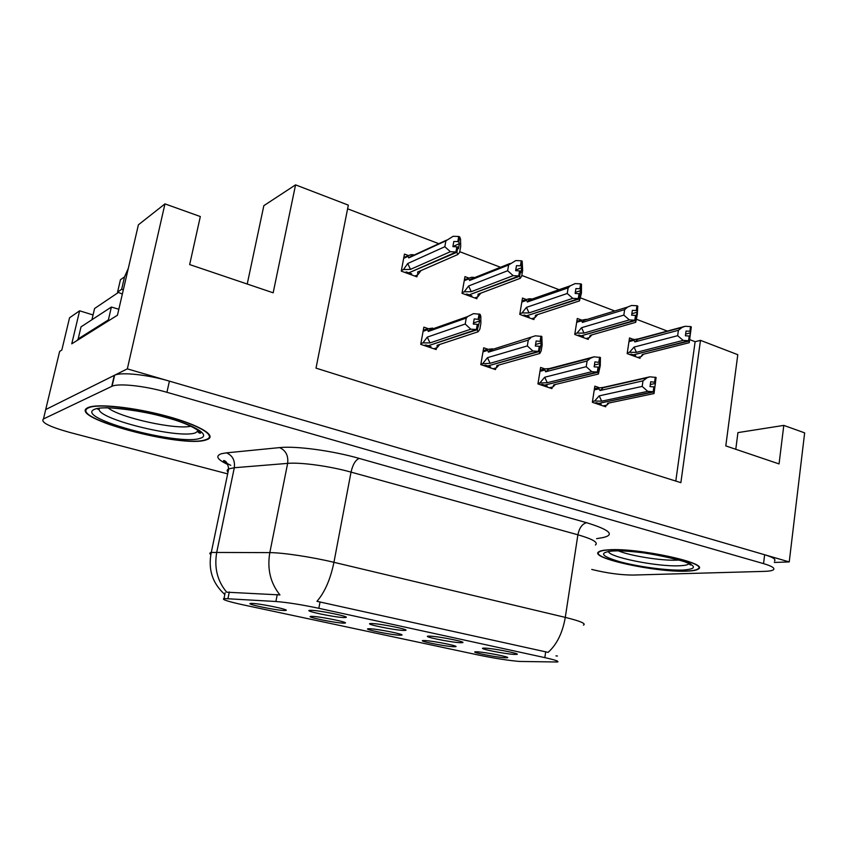 <?xml version="1.0" encoding="UTF-8"?>
<svg xmlns="http://www.w3.org/2000/svg" width="847" height="847" viewBox="0 0 847 847"><rect width="100%" height="100%" fill="white"/><g stroke="black" fill="none" stroke-linecap="round" stroke-linejoin="round"><path stroke-width="1.27" d="M399.763 635.208L401.7 635.134C405.501 634.488 377.487 628.887 369.62 628.739L368.318 628.749C362.22 629.046 391.113 634.954 399.763 635.208M403.627 630.433L405.671 630.337C409.884 629.617 380.187 623.625 371.812 623.54L370.499 623.551C363.67 623.879 394.353 630.232 403.627 630.433M343.511 623.138L345.121 623.064C349.282 622.397 319.467 616.372 311.94 616.372L310.987 616.383C304.391 616.669 335.168 623.043 343.511 623.138M284.571 610.507L285.873 610.422C290.415 609.745 258.589 603.233 251.474 603.403L250.871 603.424C243.745 603.689 276.63 610.571 284.571 610.507M453.516 646.727L455.771 646.674C459.243 646.049 432.838 640.83 424.707 640.554L423.055 640.544C417.412 640.851 444.622 646.346 453.516 646.727M504.939 657.759L507.501 657.717C510.667 657.113 485.712 652.243 477.38 651.841L475.368 651.819C470.159 652.126 495.844 657.261 504.939 657.759M514.277 654.413L517.041 654.36C520.503 653.683 494.225 648.516 485.331 648.146L483.235 648.135C477.454 648.474 504.537 653.937 514.277 654.413M460.249 642.704L462.653 642.629C466.475 641.92 438.587 636.372 429.916 636.129L428.211 636.139C421.933 636.478 450.71 642.354 460.249 642.704M344.21 617.558L345.894 617.452C350.531 616.711 318.8 610.232 310.807 610.316L309.896 610.338C302.485 610.655 335.296 617.527 344.21 617.558M519.412 661.443L557.453 662.005C559.486 661.422 555.272 659.961 544.812 657.621L318.843 608.305C301.574 604.663 287.249 602.397 275.889 601.497L224.021 598.543C221.342 599.369 227.779 601.486 243.343 604.896L479.455 655.229C494.944 658.394 508.264 660.469 519.412 661.443M774.327 562.45L789.235 561.921L127.336 368.868L45.706 409.556L45.082 412.161M127.336 368.868L164.964 203.883L138.4 224.804L117.447 315.222L71.762 343.829L79.618 310.807L93.064 314.946M774.497 561.053C776.244 559.359 772.962 557.262 764.64 554.743L169.4 381.139C147.717 374.681 121.301 371.875 114.62 375.21L45.706 409.556L59.629 351.42L61.831 350.044L69.549 317.784L79.618 310.807M164.964 203.883L200.326 216.546L189.664 264.571L273.168 292.808L295.561 184.868L348.329 205.133L316.016 368.127L680.872 482.663L700.48 340.356L737.79 354.692L725.794 445.903L779.06 463.923L783.793 425.395L804.65 432.859L789.235 561.921M251.464 264.063L252.099 261.088M295.561 184.868L263.841 205.662L247.229 284.041M783.793 425.395L737.938 432.605L735.778 449.281M675.8 481.075L695.122 341.712L689.786 339.668M667.775 331.251L636.595 319.33M614.763 310.976L580.671 297.943M559.084 289.685L521.805 275.434M500.513 267.281L459.762 251.707M438.81 243.692L347.598 208.807M695.122 341.712L700.48 340.356M468.571 277.964L464.961 276.62L462.007 293.306L476.872 298.726L477.168 297.043M531.715 318.758L534.944 317.699L535.505 315.285L579.464 300.886L579.126 298.927L581.466 284.179L580.608 283.851L579.835 288.763L575.918 288.583L575.134 293.496L579.052 293.676L578.268 298.61L572.784 298.345L567.236 293.496L568.136 287.864L527.374 301.966L526.178 299.478L522.493 298.059L519.762 314.396L533.917 319.563L534.182 317.953M581.01 319.87L577.283 318.472L574.753 334.47L588.242 339.393L588.474 337.868M633.228 339.329L629.512 337.942L627.182 353.612L640.046 358.313L640.258 356.841M407.968 255.371L404.474 254.079L401.277 271.125L416.915 276.842L417.243 275.053M487.671 349.165L483.701 347.789L480.8 364.623L495.506 369.588L495.781 367.979M492.605 350.87L490.159 350.023M544.674 368.837L540.619 367.439L537.94 383.913L551.937 388.635L552.191 387.1M592.477 401.457L594.615 400.991L599.231 395.845L642.174 386.412L642.989 380.854L600.047 390.52L598.84 388.9L598.956 387.577L594.827 386.158L592.349 402.283L605.7 406.782L605.923 405.311M427.735 328.477L423.86 327.143L420.726 344.348L436.194 349.567L436.501 347.873M432.266 330.044L430.128 329.303M686.525 571.153C692.634 570.963 696.562 570.275 698.299 569.078C710.262 563.287 637.442 547.511 608.464 549.83C603.583 550.105 600.385 550.741 598.882 551.736C587.86 557.75 655.726 572.593 686.525 571.153M206.17 439.889L207.811 439.275C216.705 435.411 198.685 424.749 166.435 416.068C134.313 407.322 97.278 403.363 88.226 407.502L88.003 407.598C65.494 417.349 183.026 448.603 206.17 439.889M224.826 594.658L224.222 593.948C212.279 582.905 207.97 569.068 211.274 552.435L269.822 552.615C282.813 552.646 312.088 557.051 333.94 562.313L565.288 617.389C562.599 632.815 556.871 644.472 548.104 652.381L316.969 601.328C324.803 592.212 330.468 579.21 333.94 562.313L351.029 472.118C329.642 466.115 300.706 462.155 287.641 463.383L234.301 467.735L228.711 468.867C226.922 469.704 226.689 470.847 228.002 472.277M227.769 464.495C216.948 459.423 214.958 455.802 221.798 453.632L226.477 452.849C232.565 455.495 235.17 460.45 234.301 467.735L216.779 552.053C214.026 567.638 217.33 581.021 226.7 592.191L279.955 594.922C270.415 583.107 267.038 569.004 269.822 552.615L287.641 463.383C288.509 455.686 285.831 450.424 279.574 447.608C295.804 445.787 332.395 450.699 359.223 458.418L586.643 522.715C609.713 529.83 615.166 534.785 603 537.57L596.595 538.671M557.432 656.012L555.971 655.885M225.133 592.773L224.021 598.543M591.746 569.417L592.551 569.629C607.278 573.207 620.756 575.018 632.995 575.06L764.28 571.376C769.097 571.238 772.146 570.698 773.427 569.777C775.185 568.157 771.882 566.114 763.549 563.626L166.933 392.299C145.197 385.925 118.739 383.056 112.09 386.232L43.462 418.958C40.328 422.166 49.115 426.666 69.814 432.446L227.663 473.875M96.812 408.593L98.136 409.292M197.7 431.515L199.596 431.441M473.484 322.993L479.698 320.854L479.137 319.457L474.204 318.896L473.293 324.083L477.295 324.316L476.395 329.515L470.784 329.197L465.215 324.02L466.252 318.07L428.296 331.442L427.259 328.88L432.679 328.096L429.238 330.129L467.724 316.524L473.494 313.634L480.037 314.269L479.137 319.457M424.114 345.491L425.734 344.941L428.169 345.767L476.395 329.515M420.864 343.596L422.949 342.887L430.001 342.919L470.784 329.197M422.949 342.887L427.269 337.117L465.215 324.02M433.802 348.763L437.105 347.683L437.105 345.322L478.132 331.77L479.857 329.187L480.884 323.268L480.821 316.249L480.037 314.269M478.132 331.77L477.094 329.769L428.667 345.597M429.408 347.281L431.038 346.741L428.614 345.915M437.105 347.683L439.784 344.433M477.337 329.854L479.698 320.854M427.269 337.117L430.001 342.919M466.252 318.07L467.724 316.524M479.095 313.93L478.195 319.118M428.296 331.442L429.238 330.129M437.105 345.322L438.217 344.951M477.475 324.74L478.237 324.645M477.295 324.316L476.628 329.599M477.094 329.769L477.994 324.56M414.85 276.08L417.793 274.809L417.666 272.014L457.793 254.545L456.904 252.279L409.334 272.607M456.66 252.184L457.581 247.028L458.46 248.753L459.381 243.629L458.756 241.977L459.667 236.842L458.725 236.472L457.803 241.617L453.812 241.48L452.891 246.625L457.126 246.858L456.194 252.004L450.36 251.707L444.823 246.721L445.893 240.834L408.783 257.88L413.22 254.693L410.763 254.703L403.828 257.52M457.041 247.271L457.581 247.028M456.904 252.279L457.825 247.123M456.872 246.763L455.951 251.919M405.046 272.512L406.348 271.929L408.815 272.829L456.194 252.004M410.403 274.46L411.706 273.888L409.26 272.999M417.793 274.809L420.991 270.564M417.666 272.014L420.186 270.913M459.667 236.842L460.546 239.172L460.683 246.519L459.635 252.385L457.793 254.545M458.756 241.977L457.803 241.617M408.783 257.88L407.714 255.73M445.893 240.834L453.134 236.292L458.725 236.472M450.36 251.707L410.488 269.378L407.735 263.512L444.823 246.721M410.488 269.378L403.479 269.568L407.735 263.512M403.479 269.568L401.393 270.5M459.381 243.629L452.901 246.53M535.558 344.517L541.36 342.813L541 341.51L536.14 340.96L535.315 346.031L539.274 346.275L538.448 351.357L532.89 351.007L527.31 345.915L528.274 340.102L488.423 352.13L487.353 349.388L492.573 348.826L489.926 350.224L535.389 335.804L541.826 336.45L541 341.51M483.828 365.639L485.522 365.152L487.84 365.936L538.448 351.357M480.937 363.839L490.095 363.31L532.89 351.007M483.044 363.225L487.47 357.678L527.31 345.915M493.039 368.752L496.501 367.778L496.84 365.608L539.857 353.453L541.201 350.817L542.144 345.025L541.826 336.45M539.857 353.453L539.115 351.59L488.306 365.809M488.857 367.344L490.561 366.857L488.253 366.084M496.501 367.778L498.989 365.004M539.338 351.674L541.36 342.813M487.47 357.678L490.095 363.31M528.274 340.102L530.72 337.837M540.937 336.132L540.111 341.193M488.423 352.13L489.926 350.224M539.454 346.645L540.174 346.592M539.274 346.275L538.671 351.441M539.115 351.59L539.941 346.508M594.425 365.025L599.856 363.649L599.676 362.442L594.901 361.881L594.139 366.836L598.067 367.1L597.304 372.066L591.799 371.695L586.219 366.687L587.109 361.002L545.606 371.791L544.515 368.932L549.523 368.53L594.096 356.831L600.428 357.487L599.676 362.442M540.63 384.813L542.398 384.379L544.6 385.12L597.304 372.066M538.078 383.098L547.247 382.717L591.799 371.695M540.195 382.569L544.727 377.233L586.219 366.687M549.396 387.778L553.006 386.91L553.663 384.898L598.406 374.014L600.269 365.682L600.428 357.487M598.406 374.014L597.929 372.288L545.044 385.014M545.415 386.433L547.194 385.999L545.002 385.258M553.006 386.91L555.325 384.485M598.151 372.362L599.856 363.649M544.727 377.233L547.247 382.717M587.109 361.002L590.444 358.239L594.096 356.831M599.581 357.18L598.829 362.135M545.606 371.791L549.523 368.53M598.236 367.439L598.914 367.397M598.067 367.1L597.516 372.14M597.929 372.288L598.691 367.323M650.305 384.549L655.419 383.426L655.398 382.315L650.718 381.753L650.009 386.603L653.895 386.878L653.196 391.738L647.754 391.346L642.174 386.412M594.456 388.604L603.763 387.301L649.861 376.809L656.097 377.466L655.398 382.315M594.732 403.077L596.574 402.685L598.67 403.394L653.196 391.738M594.615 400.991L601.656 401.182L647.754 391.346M603.085 405.904L606.823 405.12L607.765 403.257L654.032 393.548L656.097 377.466M654.032 393.548L653.799 391.949L599.083 403.31M599.295 404.622L601.137 404.231L599.051 403.532M606.823 405.12L609.004 403.003M654 392.023L655.419 383.426M599.231 395.845L601.656 401.182M642.989 380.854L647.119 377.751L649.861 376.809M655.292 377.18L654.593 382.029M600.047 390.52L603.763 387.301M654.064 387.185L654.699 387.164M653.895 386.878L653.397 391.812M653.799 391.949L654.498 387.09M474.733 297.953L477.835 296.799L478.068 294.195L520.238 278.324L519.645 276.228L469.619 294.703M519.412 276.133L520.259 271.104L520.916 272.702L521.752 267.694L522.176 261.141L521.276 260.791L520.429 265.81L516.479 265.651L515.632 270.68L519.814 270.934L518.967 275.974L513.197 275.646L507.649 270.733L508.634 264.973L469.577 280.473L473.769 277.318L471.313 277.318L464.41 279.743M519.645 276.228L520.492 271.188M519.582 270.839L518.735 275.878M465.427 294.555L466.792 294.025L469.132 294.883L518.967 275.974M470.509 296.408L471.885 295.889L469.556 295.042M477.835 296.799L480.81 293.168M478.068 294.195L479.741 293.56M522.176 261.141L522.652 270.362L521.699 276.101L520.238 278.324M521.339 266.159L520.429 265.81M469.577 280.473L468.423 278.144M508.634 264.973L515.749 260.58L521.276 260.791M513.197 275.646L471.25 291.686L468.603 285.99L507.649 270.733M471.25 291.686L464.23 291.813L468.603 285.99M464.23 291.813L462.123 292.628M521.752 267.694L515.738 270.024M579.126 298.927L526.961 315.709M578.914 298.853L579.909 294.004M579.052 293.676L578.268 298.61M522.853 315.518L524.282 315.042L526.506 315.857L578.49 298.684M527.692 317.286L529.131 316.81L526.908 316.005M534.944 317.699L537.718 314.565M535.505 315.285L536.479 314.968M581.466 284.179L581.455 292.988L579.464 300.886M580.682 289.092L579.835 288.763M527.374 301.966L528.697 300.24L531.344 298.843L528.899 298.811L522.017 300.929M568.136 287.864L570.349 285.767L575.124 283.607L580.608 283.851M572.784 298.345L529.015 312.903L526.474 307.355L567.236 293.496M529.015 312.903L521.996 312.967L526.474 307.355M521.996 312.967L519.878 313.676M580.926 290.51L575.304 292.416M585.986 338.567L589.343 337.614L590.19 335.37L635.726 322.315L635.621 320.494L581.571 335.708M635.409 320.41L637.124 312.194L637.759 306.063L636.944 305.746L636.235 310.553L632.36 310.362L631.64 315.169L635.726 315.444L635.006 320.261L629.374 319.891L623.826 315.116L624.652 309.61L582.397 322.421L584.102 320.325L586.156 319.33L576.86 321.14M635.621 320.494L636.33 315.677M635.515 315.359L634.805 320.187M577.538 335.486L579.03 335.052L581.148 335.825L635.006 320.261M582.154 337.17L583.647 336.746L581.529 335.973M589.343 337.614L591.937 334.872M637.759 306.063L637.315 314.481L635.726 322.315M637.05 310.87L636.235 310.553M582.397 322.421L581.169 319.817M624.652 309.61L627.648 307.048L631.523 305.481L636.944 305.746M629.374 319.891L584.007 333.093L581.571 327.704L623.826 315.116M584.007 333.093L577.008 333.104L581.571 327.704M577.008 333.104L574.869 333.729M637.124 312.194L631.851 313.75M637.749 357.466L641.2 356.608L642.312 354.512L689.225 342.696L689.331 340.992L633.641 354.777M689.13 340.918L691.3 326.878L690.527 326.571L689.871 331.272L686.038 331.061L685.371 335.772L689.405 336.058L688.749 340.769L683.18 340.388L677.642 335.687L678.405 330.288L634.848 341.913L638.416 338.864L629.141 340.43M689.331 340.992L689.987 336.28M689.214 335.984L688.547 340.695M629.681 354.522L631.216 354.131L633.238 354.872L688.749 340.769M634.085 356.132L635.631 355.751L633.609 355.009M641.2 356.608L643.635 354.184M691.3 326.878L689.225 342.696M690.644 331.579L689.871 331.272M634.848 341.913L633.598 339.224M678.405 330.288L682.089 327.408L685.159 326.286L638.416 338.864M690.527 326.571L685.159 326.286M683.18 340.388L636.415 352.352L634.075 347.09L677.642 335.687M636.415 352.352L629.437 352.299L634.075 347.09M629.437 352.299L627.288 352.85M690.559 332.807L685.604 334.099M122.349 294.068L117.574 292.056L121.65 289.303L123.323 289.896M128.299 268.383L124.541 276.863L120.443 279.732L117.574 292.056M124.541 276.863L121.65 289.303M77.246 340.388L78.178 338.895L108.384 319.912L109.422 320.251M108.384 319.912L111.381 307.048L118.834 309.25M78.178 338.895L81.026 326.857L111.381 307.048M679.347 560.005L677.071 560.142C662.005 560.926 630.581 555.96 618.638 550.952M686.134 571.047C655.663 572.477 588.474 557.781 599.39 551.831C600.883 550.846 604.049 550.222 608.887 549.936C637.579 547.66 709.606 563.266 697.769 568.993C696.054 570.169 692.168 570.857 686.134 571.047M190.946 426.179C176.229 430.064 119.967 417.762 108.13 407.894M205.577 439.731C182.687 448.359 66.32 417.412 88.649 407.778L88.861 407.682C97.818 403.585 134.451 407.502 166.245 416.152C198.145 424.749 216.006 435.294 207.197 439.127L205.577 439.731M118.506 292.374L94.578 308.509L91.931 319.732M275.889 601.497L277.265 594.541M318.843 608.305L320.06 601.899M227.959 598.554L229.304 591.958M544.812 657.621L545.722 651.745M210.797 554.594C209.389 553.589 209.548 552.869 211.274 552.435L228.711 468.867C227.854 463.944 226.393 461.223 224.339 460.704C223.904 460.334 220.654 460.313 230.776 465.352M595.399 545.013C598.585 542.504 592.752 539.094 577.887 534.785L565.288 617.389C580.428 621.126 586.473 623.699 583.414 625.118M226.477 452.849L279.574 447.608M43.462 418.958L45.706 409.556M763.549 563.626L764.64 554.743M166.933 392.299L169.4 381.139M111.762 386.38L114.292 375.369M586.643 522.715C582.281 523.785 579.359 527.808 577.887 534.785L351.029 472.118C352.807 464.474 355.539 459.91 359.223 458.418M427.354 329.811L423.108 331.315M407.873 256.397L403.67 258.335M487.385 350.489L483.002 351.823M544.483 370.16L539.984 371.346M598.84 388.9L594.245 389.938M468.571 278.981L464.241 280.717M526.283 300.463L521.837 302.019M581.222 320.918L576.68 322.305M633.598 340.409L628.961 341.659M614.435 550.995C636.923 548.411 699.95 564.081 690.21 564.928L688.992 563.668C688.029 564.864 684.81 565.563 679.347 565.775C657.092 566.929 607.468 556.881 608.559 551.355M682.587 570.084C667.023 570.592 638.522 566.791 620.269 561.857C600.936 556.172 598.406 552.54 612.667 550.974C627.521 550.095 658.85 554.129 677.791 559.433C696.89 565.425 698.489 568.972 682.587 570.084M198.558 430.509L195.562 432.796C178.728 439.551 91.412 417.497 99.671 408.116M200.263 438.27C179.617 446.189 73.753 417.963 94.43 409.355C102.529 405.459 137.288 409.302 166.531 417.497C195.911 425.628 210.755 435.316 200.263 438.27M405.459 629.776L405.671 630.337M344.93 622.534L345.121 623.064M285.672 609.851L285.873 610.422M345.671 616.838L345.894 617.452M112.09 386.232L114.62 375.21M427.259 328.869L423.288 330.288M409.133 257.34L446.422 240.188M487.353 349.388L483.203 350.658M544.515 368.932L540.195 370.075M547.554 369.483L590.444 358.239M602.344 387.926L647.119 377.751M470.445 279.256L510.01 263.502M528.697 300.24L570.349 285.767M584.102 320.325L627.638 307.059M636.849 339.562L682.089 327.408M610.983 551.09L612.963 551.037M105.483 407.778C108.067 407.386 139.766 409.747 166.266 417.56C193.984 424.612 204.741 434.903 199.193 432.965L197.7 431.758"/></g></svg>

